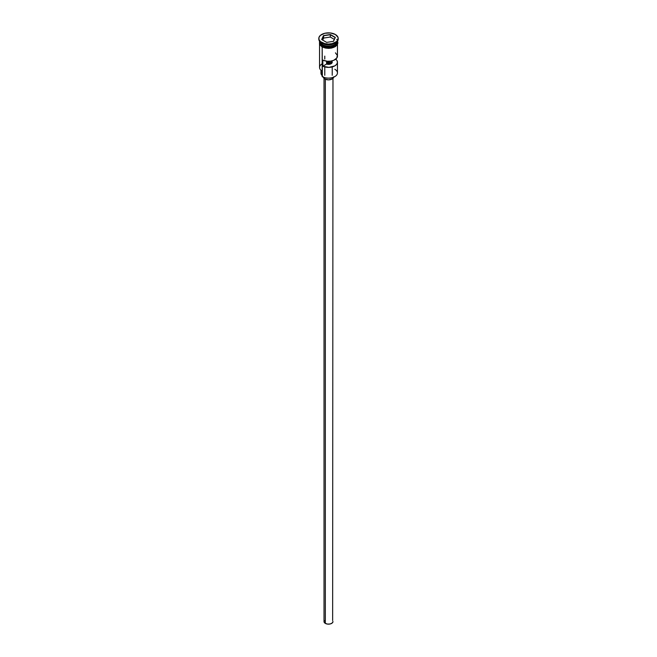 <?xml version="1.0" encoding="UTF-8"?>
<svg xmlns="http://www.w3.org/2000/svg" width="657" height="657" viewBox="0 0 657 657"><rect width="100%" height="100%" fill="white"/><g stroke="black" fill="none" stroke-linecap="round" stroke-linejoin="round"><path stroke-width="0.99" d="M334.832 69.281A8.952 5.174 180 0 1 334.832 76.598A8.952 5.174 180 0 1 322.168 76.598L322.382 76.713A8.656 5.001 0 0 0 334.618 76.713A8.656 5.001 0 0 0 334.725 76.655M334.832 76.598L331.81 77.797L328.5 78.183L325.19 77.797L322.168 76.598A8.952 5.174 0 0 0 331.925 77.715A8.952 5.174 0 0 0 337.452 72.935L337.452 62.218A8.952 5.174 180 0 1 332.335 66.883A8.952 5.174 180 0 1 322.833 66.217L322.833 60.124A8.952 5.174 0 0 0 332.335 60.789A8.952 5.174 0 0 0 337.452 56.124L337.452 44.495M331.136 61.06L331.136 63.737L332.204 62.472L331.695 61.101L332.138 60.846L331.695 61.101A3.728 2.152 180 0 1 332.228 62.218A3.728 2.152 180 0 1 330.331 64.09A3.728 2.152 180 0 1 326.57 64.058L328.952 64.353L331.136 63.737L331.136 61.06M325.33 79.234L325.33 623.394A4.476 2.587 0 0 0 330.216 623.953A4.476 2.587 0 0 0 332.976 621.563L332.22 623L330.216 623.953L327.629 624.101L325.33 623.394L325.33 79.234M323.31 77.181A5.223 3.014 0 0 0 324.804 78.971L324.804 77.698L324.804 78.971A5.223 3.014 0 0 0 330.216 79.686A5.223 3.014 0 0 0 333.69 77.181M320.197 42.82A8.804 5.084 0 0 0 322.275 44.725L322.275 44.602A8.804 5.084 180 0 0 334.783 44.577A8.804 5.084 180 0 1 322.275 44.602L322.168 46.13A8.952 5.174 0 0 0 331.925 47.247A8.952 5.174 0 0 0 337.452 42.475L336.77 44.454L334.832 46.13L330.249 47.542L323.523 46.77L322.168 46.13L322.168 44.906A8.952 5.174 180 0 1 319.548 41.251A8.952 5.174 180 0 1 319.548 41.219A8.952 5.174 0 0 0 322.168 44.545A8.952 5.174 0 0 0 331.637 45.727A8.952 5.174 0 0 0 337.435 41.243A8.952 5.174 180 0 1 337.452 41.251A8.952 5.174 180 0 1 331.925 46.031A8.952 5.174 180 0 1 322.168 44.906L322.275 44.725A8.804 5.084 0 0 0 336.803 42.82M318.801 38.451L318.801 39.059A9.699 5.601 0 0 0 321.643 43.017L321.643 42.409A9.699 5.601 180 0 1 318.801 38.451A9.699 5.601 180 0 1 324.788 33.277A9.699 5.601 180 0 1 335.357 34.492L330.389 32.957L324.788 33.277L320.435 35.338L318.982 37.359L318.982 39.543L320.435 41.563L324.788 43.625L328.5 44.052L332.212 43.625L336.565 41.563L338.018 39.543L338.018 37.359L335.357 34.492A9.699 5.601 180 0 1 338.199 38.451A9.699 5.601 180 0 1 332.212 43.625A9.699 5.601 180 0 1 321.643 42.409L322.168 43.329A8.952 5.174 0 0 0 334.832 43.329L335.357 43.017A9.699 5.601 180 0 1 321.643 43.017A9.699 5.601 0 0 0 332.212 44.233A9.699 5.601 0 0 0 338.199 39.059A9.699 5.601 0 0 0 338.191 38.755A9.699 5.601 180 0 1 335.357 43.017M319.548 44.495L319.548 67.457A8.952 5.174 0 0 0 322.168 71.112L322.168 46.918L322.382 76.713M335.735 59.171A8.952 5.174 180 0 1 337.452 62.218M335.086 43.173A8.952 5.174 180 0 1 322.168 43.329L322.168 44.545L321.643 43.017A9.699 5.601 180 0 1 318.809 38.755M337.304 41.309A9.026 5.215 180 0 1 332.869 47.033A9.026 5.215 180 0 1 322.119 46.162L322.119 46.77A9.026 5.215 0 0 0 332.196 47.838A9.026 5.215 0 0 0 337.517 42.779M323.482 47.419L321.93 46.787L322.119 46.162L320.156 44.471L319.647 41.457M330.331 34.509L335.325 37.392L333.493 41.334L326.669 42.393L321.675 39.51L323.507 35.568L330.331 34.509L323.507 35.568L321.675 39.51L326.669 42.393L333.493 41.334L335.325 37.392L330.331 34.509L330.282 37.047L323.622 38.073L322.686 40.093L323.622 38.073L323.622 35.757L323.622 38.073L330.282 37.047L330.282 34.731L335.16 37.539L333.395 41.35L335.325 37.392L330.331 34.509M319.548 42.475A8.952 5.174 0 0 0 322.168 46.13L320.23 44.454L319.548 41.251M337.353 41.457L336.844 44.471L334.881 46.162L331.957 47.288L326.734 47.583L322.119 46.162M325.043 47.895L331.957 47.895M333.518 47.419L336.006 45.982M336.844 45.078L337.526 43.083M319.474 43.083L320.156 45.078M319.548 43.083L319.721 42.073M337.279 42.073L337.452 43.083M332.122 62.727A8.952 5.174 0 0 0 326.57 62.407A8.952 5.174 180 0 1 332.122 62.727M322.168 43.329L321.643 43.017M322.168 75.793A4.476 2.587 0 0 0 321.774 75.144L321.774 70.866L321.774 75.144L320.961 73.173A7.539 4.353 0 0 0 321.774 75.144L322.193 75.867M322.168 63.795A8.952 5.174 180 0 0 322.168 71.112L322.168 76.598M326.57 63.491A7.539 4.353 180 0 1 331.136 63.622M321.059 72.5L321.33 71.835M322.275 44.725A8.804 5.084 0 0 0 335.481 44.233M336.803 39.321A8.952 5.174 180 0 1 333.444 45.563A8.952 5.174 180 0 1 322.168 44.906M322.168 44.545A8.952 5.174 0 0 0 331.637 45.727A8.952 5.174 0 0 0 337.435 41.243M335.431 58.941L337.008 60.6L337.443 62.472L336.688 64.312L334.832 65.872L328.952 67.375L322.833 66.217L322.833 60.124L327.309 61.249L330.578 61.15L333.567 60.387L336.688 58.218L337.378 55.434L335.431 52.847M322.833 66.217L326.57 64.058L322.833 66.217M326.57 61.167L326.57 64.058L326.57 61.167M333.723 76.836L332.196 78.971L328.5 79.85L324.804 78.971L323.277 76.836M324.024 78.388L324.024 621.563A4.476 2.587 0 0 0 325.33 623.394L324.106 622.072L324.361 620.578M332.639 620.578L332.976 78.388M331.9 63.105A8.656 5.001 0 0 0 326.57 62.826M321.84 39.601L323.622 35.757L330.282 34.731L323.507 35.568L321.84 39.601M334.314 39.371L330.282 37.047L334.314 39.371M324.772 56.124L324.772 59.007M324.772 66.915L324.772 75.292M337.452 41.251L337.452 42.475M338.199 38.451L338.199 39.059M337.501 41.153L337.903 42.869L337.452 44.495L335.308 46.647L331.645 48.043L328.681 48.363L325.478 48.068L321.93 46.787L319.516 44.446L319.499 41.153M320.961 73.182L320.961 70.25M332.228 66.915L332.228 75.292M332.228 77.69L332.228 78.265"/></g></svg>
